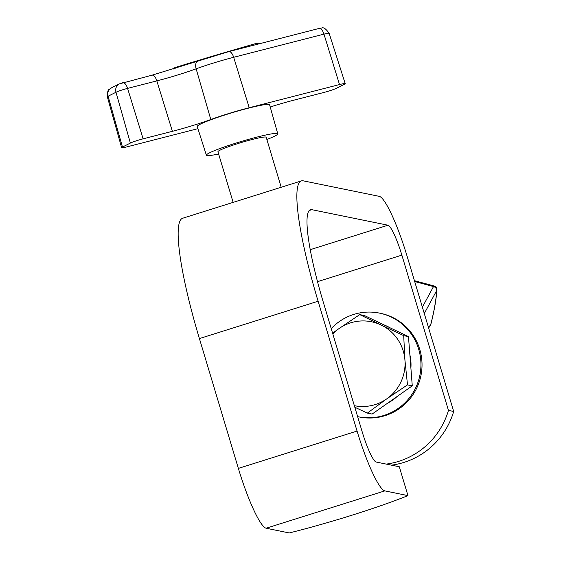 <?xml version="1.0" encoding="UTF-8"?>
<svg xmlns="http://www.w3.org/2000/svg" width="561" height="561" viewBox="0 0 561 561"><rect width="100%" height="100%" fill="white"/><g stroke="black" fill="none" stroke-linecap="round" stroke-linejoin="round"><path stroke-width="0.84" d="M391.452 465.16A75.574 74.389 -78.5 0 0 453.674 411.465L407.09 256.195A60.455 9.355 72.5 0 0 379.341 196.364L303.221 180.831A130.986 20.266 72.5 0 0 301.425 180.894A130.986 20.266 72.5 0 0 318.108 301.236L357.062 431.058A60.455 9.355 72.5 0 0 384.811 490.889L407.959 495.615A100.763 8.506 -16.7 0 1 289.259 532.95L266.11 528.224A60.455 9.355 72.5 0 1 238.362 468.393L199.407 338.571A130.986 20.266 72.5 0 1 182.725 218.229L301.425 180.894M386.234 464.101A75.574 74.389 -78.5 0 0 448.456 410.4L401.872 255.129A30.231 4.677 72.5 0 0 387.995 225.213L311.881 209.688A100.763 15.589 72.5 0 0 310.499 209.73A100.763 15.589 72.5 0 0 323.332 302.302L362.28 432.124A30.231 4.677 72.5 0 0 376.158 462.04L399.306 466.766L407.959 495.615M448.456 410.4L453.674 411.465M281.201 187.262L266.202 137.277A25.189 2.125 163.3 0 0 251.952 139.549A25.189 2.125 163.3 0 0 217.949 151.758L233.138 202.374M266.868 139.5A37.257 3.142 163.3 0 0 277.765 133.813A37.257 3.142 163.3 0 0 256.679 137.172A37.257 3.142 163.3 0 0 206.392 155.229A37.257 3.142 163.3 0 0 218.615 153.973M277.765 133.813L269.61 104.816A37.783 3.191 163.3 0 0 248.228 108.217A37.783 3.191 163.3 0 0 197.227 126.527L206.392 155.229M197.914 128.665L127.326 146.765A10.077 0.849 -16.7 0 1 121.625 147.676A10.077 0.849 -16.7 0 1 122.466 147.038L130.369 143.069A10.077 0.849 -16.7 0 1 143.125 138.826L172.388 131.316A40.301 3.401 163.3 0 0 210.803 119.521A40.301 3.401 -16.7 0 1 249.217 107.726L339.51 84.564A10.077 0.849 -16.7 0 1 345.211 83.652A10.077 0.849 -16.7 0 1 344.37 84.29L336.474 88.266A10.077 0.849 -16.7 0 1 323.711 92.509L294.455 100.012A40.301 3.401 163.3 0 0 270.227 106.997M173.005 69.305A67.986 5.736 -16.7 0 1 173.756 68.098L175.565 67.404L175.874 68.435M258.432 44.003L258.333 43.667A67.986 5.736 163.3 0 0 257.646 43.148L255.851 43.52A359.236 30.315 163.3 0 0 175.565 67.404M397.181 396.452A42.825 42.152 101.5 0 1 392.714 400.063A42.825 42.152 101.5 0 1 387.812 403.036M384.012 324.903A42.825 42.152 101.5 0 1 389.916 327.736M409.874 354.755A42.825 42.152 101.5 0 1 410.897 368.002M359.748 314.609L339.005 328.585A42.825 42.152 101.5 0 1 381.059 324.987L359.748 314.609L364.524 315.584L408.471 336.607L410.372 361.228L412.272 385.849L372.118 414.067L367.343 413.099L386.76 398.85A42.825 42.152 101.5 0 1 354.349 405.68M404.937 360.12A42.825 42.152 101.5 0 1 386.76 398.85L407.496 384.874L404.937 360.12L403.696 335.632L381.059 324.987A42.825 42.152 101.5 0 1 404.937 360.12M332.589 333.164L339.005 328.585A42.825 42.152 -78.5 0 0 332.813 333.9M354.818 407.244L367.343 413.099M412.272 385.849L407.496 384.874M408.471 336.607L403.696 335.632M357.63 416.634A52.902 52.075 -78.5 0 0 358.269 416.767L359.356 416.991A52.902 52.075 -78.5 0 0 413.162 394.397A52.902 52.075 -78.5 0 0 380.505 313.326L379.418 313.101A52.902 52.075 -78.5 0 0 331.221 328.599M358.269 416.767A52.902 52.075 -78.5 0 0 412.076 394.173A52.902 52.075 -78.5 0 0 379.418 313.101M384.811 490.889L266.11 528.224M311.881 209.688L309.335 210.48M387.995 225.213L310.268 249.666M401.872 255.129L317.519 281.664M318.108 301.236L199.407 338.571M357.062 431.058L238.362 468.393M339.51 84.564L323.963 34.137A7.559 3.254 -104.4 0 0 319.167 28.429C321.656 29.368 322.617 24.158 329.146 33.309A9.151 0.771 163.3 0 0 323.963 34.137L233.671 57.292L249.217 107.726M319.167 28.429L228.867 51.591A7.559 3.254 -104.4 0 1 233.671 57.292A39.375 3.324 163.3 0 0 196.14 68.821L210.803 119.521M228.867 51.591L197.83 61.121A7.559 4.257 -110 0 0 196.14 68.821A41.226 3.478 -16.7 0 1 156.842 80.889L127.578 88.393A9.151 0.771 163.3 0 0 115.994 92.249L108.091 96.219L122.466 147.038M107.326 96.794C107.74 87.067 108.778 90.959 111.337 87.902A7.559 6.788 63.3 0 0 108.091 96.219A9.151 0.771 163.3 0 0 107.326 96.794L121.625 147.676M111.337 87.902L119.241 83.926A7.559 6.788 63.3 0 0 115.994 92.249L130.369 143.069M122.487 82.797A7.559 3.254 75.6 0 1 122.775 82.684A7.559 3.254 75.6 0 1 127.578 88.393L143.125 138.826M151.751 75.293A7.559 3.254 75.6 0 1 152.038 75.181A7.559 3.254 75.6 0 1 156.842 80.889L172.388 131.316M173.756 68.098L174.022 68.996M255.851 43.52L256.167 44.585M257.646 43.148L257.941 44.13M428.527 327.638L430.764 324.44A48.365 8.506 105 0 0 436.682 290.556L424.291 313.522M422.377 307.155L433.499 286.559L414.691 281.524M433.499 286.559A3.78 2.987 28.4 0 1 436.682 290.556A3.78 2.854 -176.9 0 0 436.865 289.799A3.78 3.78 0 0 0 434.067 285.949A3.78 0.666 -75 0 0 433.499 286.559M430.764 324.44A3.78 3.352 35 0 1 430.266 325.646A3.78 3.78 0 0 0 430.834 324.412L430.764 324.44M329.146 33.309L345.211 83.652M119.241 83.926L152.038 75.181L197.83 61.121M428.625 327.982L430.266 325.646M436.865 289.799C436.283 299.322 434.277 310.857 430.834 324.412M414.439 280.689L434.067 285.949"/></g></svg>
